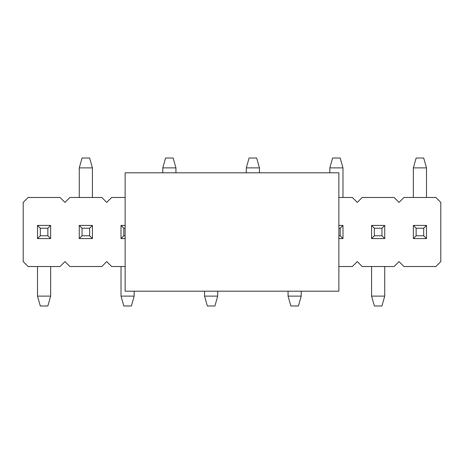 <?xml version="1.0" encoding="UTF-8"?>
<svg xmlns="http://www.w3.org/2000/svg" width="464" height="464" viewBox="0 0 464 464"><rect width="100%" height="100%" fill="white"/><g stroke="black" fill="none" stroke-linecap="round" stroke-linejoin="round"><path stroke-width="0.7" d="M125.135 291.189L125.135 172.811L338.865 172.811L338.865 291.189L125.135 291.189M381.942 235.782L381.942 228.218L374.378 228.218L374.378 235.782L381.942 235.782L384.737 238.577L384.737 225.423L381.942 228.218M374.378 235.782L371.583 238.577L384.737 238.577M384.737 225.423L371.583 225.423L374.378 228.218M384.737 266.527L384.737 296.119L371.583 296.119L371.583 266.527M371.583 238.577L371.583 225.423M384.737 296.119L381.942 305.985L374.378 305.985L371.583 296.119M301.217 291.189L301.217 296.119L288.063 296.119L288.063 291.189M301.217 296.119L298.422 305.985L290.858 305.985L288.063 296.119M217.697 291.189L217.697 296.119L204.543 296.119L204.543 291.189M217.697 296.119L214.902 305.985L207.338 305.985L204.543 296.119M125.135 228.218L123.818 228.218L123.818 235.782L125.135 235.782M123.818 235.782L121.023 238.577L125.135 238.577M125.135 225.423L121.023 225.423L123.818 228.218M134.177 291.189L134.177 296.119L121.023 296.119L121.023 266.527M121.023 238.577L121.023 225.423M134.177 296.119L131.382 305.985L123.818 305.985L121.023 296.119M47.862 235.782L47.862 228.218L40.298 228.218L40.298 235.782L47.862 235.782L50.657 238.577L50.657 225.423L47.862 228.218M40.298 235.782L37.503 238.577L50.657 238.577M50.657 225.423L37.503 225.423L40.298 228.218M50.657 266.527L50.657 296.119L37.503 296.119L37.503 266.527M37.503 238.577L37.503 225.423M50.657 296.119L47.862 305.985L40.298 305.985L37.503 296.119M416.138 228.218L416.138 235.782L423.702 235.782L423.702 228.218L416.138 228.218L413.343 225.423L413.343 238.577L416.138 235.782M423.702 228.218L426.497 225.423L413.343 225.423M413.343 238.577L426.497 238.577L423.702 235.782M413.343 197.473L413.343 167.881L426.497 167.881L426.497 197.473M426.497 225.423L426.497 238.577M413.343 167.881L416.138 158.015L423.702 158.015L426.497 167.881M338.865 235.782L340.182 235.782L340.182 228.218L338.865 228.218M340.182 228.218L342.977 225.423L338.865 225.423M338.865 238.577L342.977 238.577L340.182 235.782M329.823 172.811L329.823 167.881L342.977 167.881L342.977 197.473M342.977 225.423L342.977 238.577M329.823 167.881L332.618 158.015L340.182 158.015L342.977 167.881M246.303 172.811L246.303 167.881L259.457 167.881L259.457 172.811M246.303 167.881L249.098 158.015L256.662 158.015L259.457 167.881M162.783 172.811L162.783 167.881L175.937 167.881L175.937 172.811M162.783 167.881L165.578 158.015L173.142 158.015L175.937 167.881M82.058 228.218L82.058 235.782L89.622 235.782L89.622 228.218L82.058 228.218L79.263 225.423L79.263 238.577L82.058 235.782M89.622 228.218L92.417 225.423L79.263 225.423M79.263 238.577L92.417 238.577L89.622 235.782M79.263 197.473L79.263 167.881L92.417 167.881L92.417 197.473M92.417 225.423L92.417 238.577M79.263 167.881L82.058 158.015L89.622 158.015L92.417 167.881M338.865 197.473L352.35 197.473L357.28 202.408L362.21 197.473L394.11 197.473L399.04 202.408L403.97 197.473L435.87 197.473L440.8 202.408L440.8 261.592L435.87 266.527L403.97 266.527L399.04 261.592L394.11 266.527L362.21 266.527L357.28 261.592L352.35 266.527L338.865 266.527M125.135 197.473L111.65 197.473L106.72 202.408L101.79 197.473L69.89 197.473L64.96 202.408L60.03 197.473L28.13 197.473L23.2 202.408L23.2 261.592L28.13 266.527L60.03 266.527L64.96 261.592L69.89 266.527L101.79 266.527L106.72 261.592L111.65 266.527L125.135 266.527"/></g></svg>
